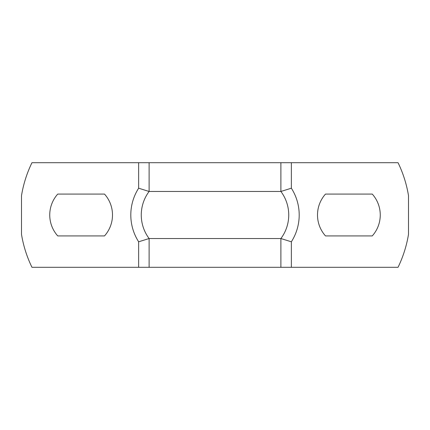 <?xml version="1.0" encoding="UTF-8"?>
<svg xmlns="http://www.w3.org/2000/svg" width="430" height="430" viewBox="0 0 430 430"><rect width="100%" height="100%" fill="white"/><g stroke="black" fill="none" stroke-linecap="round" stroke-linejoin="round"><path stroke-width="0.64" d="M57.733 235.919A31.379 31.379 0 0 1 57.733 194.08L104.506 194.08A31.379 31.379 0 0 1 104.506 235.919L57.733 235.919M325.494 235.919A31.379 31.379 0 0 1 325.494 194.08L372.267 194.08A31.379 31.379 0 0 1 372.267 235.919L325.494 235.919M291.352 188.206L291.352 162.701L398.04 162.701A119.647 119.647 0 0 1 408.5 195.65L408.5 234.35A119.647 119.647 0 0 1 398.04 267.299L291.352 267.299L291.352 241.794A49.681 49.681 0 0 0 291.352 188.206L280.892 191.468L280.892 162.701L138.648 162.701L138.648 188.206L149.108 191.468L149.108 162.701M138.648 188.206A49.681 49.681 0 0 0 138.648 241.794L138.648 267.299L291.352 267.299M138.648 267.299L31.96 267.299A119.647 119.647 0 0 1 21.5 234.35L21.5 195.65A119.647 119.647 0 0 1 31.96 162.701L138.648 162.701M280.892 267.299L280.892 238.532L291.352 241.794M291.352 162.701L280.892 162.701M138.648 241.794L149.108 238.532A39.221 39.221 0 0 1 149.108 191.468L280.892 191.468A39.221 39.221 0 0 1 280.892 238.532L149.108 238.532A39.221 39.221 0 0 1 149.108 191.468M149.108 267.299L149.108 238.532M280.892 238.532A39.221 39.221 0 0 0 280.892 191.468"/></g></svg>
